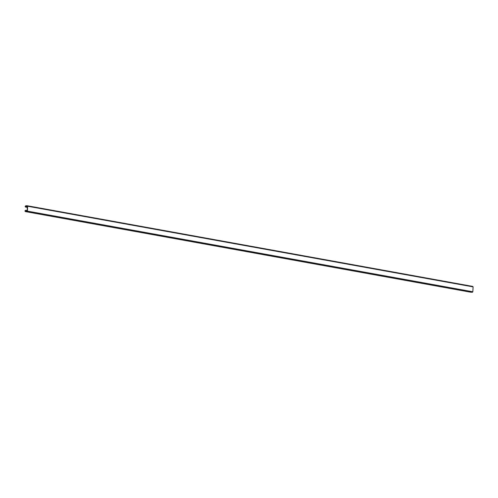 <?xml version="1.0" encoding="UTF-8"?>
<svg xmlns="http://www.w3.org/2000/svg" width="498" height="498" viewBox="0 0 498 498"><rect width="100%" height="100%" fill="white"/><g stroke="black" fill="none" stroke-linecap="round" stroke-linejoin="round"><path stroke-width="0.75" d="M473.1 286.885L472.714 286.406L473.1 286.885L27.658 206.24L27.402 211.127L472.845 291.772L473.1 286.885M27.272 205.761L27.658 206.24L27.272 205.761L25.747 205.755L25.137 206.421L25.579 207.093L27.353 207.373M27.402 211.127L26.967 211.6L25.435 211.594L24.9 210.909L25.672 210.249L25.143 210.915L25.454 211.308L27.153 211.102L27.409 206.259L25.734 206.035L25.379 206.421L25.834 207.1M25.852 206.813L27.359 207.193M25.379 206.421L25.691 206.813M25.734 206.035L27.402 206.34M25.143 210.915L25.454 211.308M25.498 210.53L27.172 210.835M25.659 210.53L27.172 210.81M25.672 210.249L27.178 210.642M470.691 292.202L472.409 292.245L472.845 291.772M470.878 292.239L25.342 211.582L470.784 292.226M27.39 205.786L472.714 286.406M26.967 211.6L472.409 292.245M472.776 286.412L27.334 205.767"/></g></svg>
